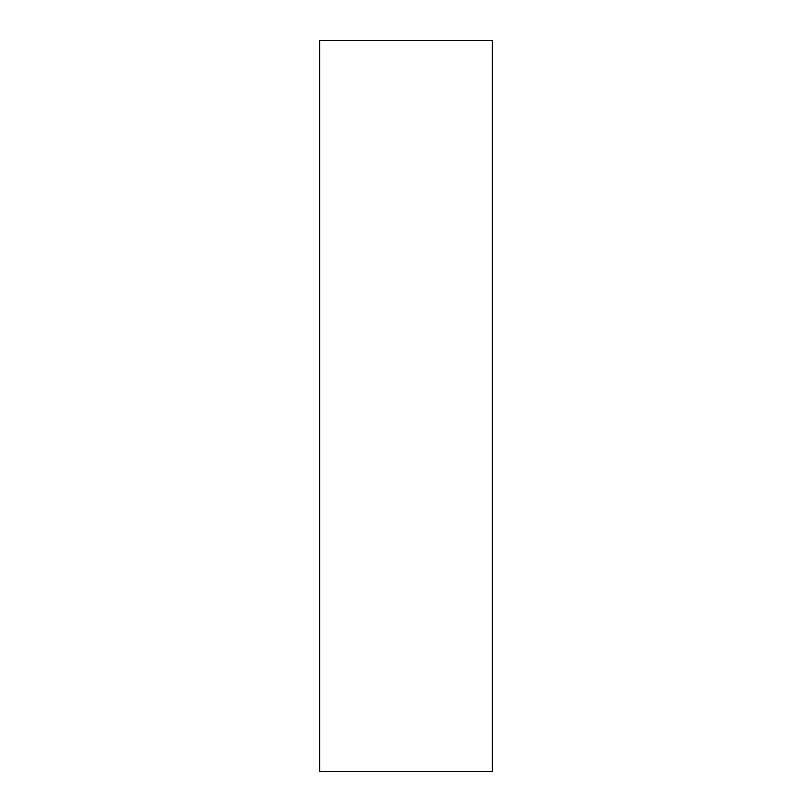 <?xml version="1.0" encoding="UTF-8"?>
<svg xmlns="http://www.w3.org/2000/svg" width="812" height="812" viewBox="0 0 812 812"><rect width="100%" height="100%" fill="white"/><g stroke="black" fill="none" stroke-linecap="round" stroke-linejoin="round"><path stroke-width="1.22" d="M492.316 771.4L492.316 40.6L319.684 40.6L319.684 771.4L492.316 771.4"/></g></svg>
